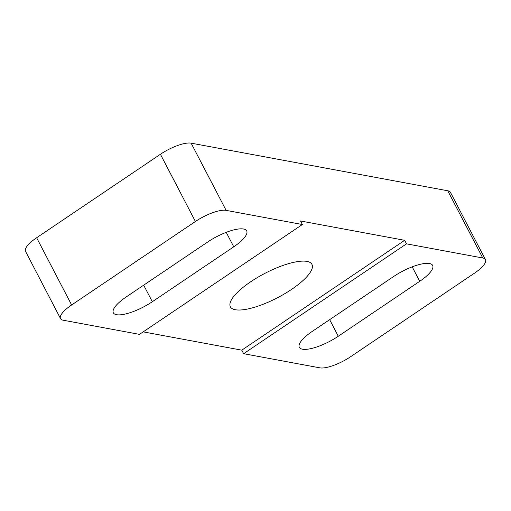 <?xml version="1.0" encoding="UTF-8"?>
<svg xmlns="http://www.w3.org/2000/svg" width="511" height="511" viewBox="0 0 511 511"><rect width="100%" height="100%" fill="white"/><g stroke="black" fill="none" stroke-linecap="round" stroke-linejoin="round"><path stroke-width="0.77" d="M429.502 263.523A29.248 8.725 152.5 0 0 393.681 276.483L312.24 331.409A29.248 8.725 -27.5 0 0 299.312 347.333A29.248 8.725 -27.5 0 0 338.282 336.244L419.716 281.312A29.248 8.725 152.5 0 0 432.645 265.394A29.248 8.725 152.5 0 0 429.502 263.523M207.715 241.978A29.248 8.725 -27.5 0 1 243.536 229.011A29.248 8.725 -27.5 0 1 246.679 230.883A29.248 8.725 -27.5 0 1 233.751 246.807L152.31 301.733A29.248 8.725 152.5 0 1 113.346 312.828A29.248 8.725 152.5 0 1 126.274 296.904L207.715 241.978M235.322 309.736A45.964 13.714 152.5 0 0 284.774 293.684A45.964 13.714 152.5 0 0 311.927 264.347A45.964 13.714 152.5 0 0 306.99 261.402A45.964 13.714 152.5 0 0 257.531 277.454A45.964 13.714 152.5 0 0 230.384 306.798A45.964 13.714 152.5 0 0 235.322 309.736M302.365 224.521L139.484 334.373L63.236 320.225A25.071 7.48 152.5 0 1 60.541 318.621A25.071 7.48 152.5 0 1 71.623 304.971L195.413 221.487A25.071 7.48 152.5 0 1 226.118 210.372L302.365 224.521L300.525 220.982L404.667 240.304L406.507 243.843L482.754 257.991A25.071 7.48 152.5 0 1 485.45 259.594A25.071 7.48 152.5 0 1 474.368 273.244L350.578 356.735A25.071 7.48 152.5 0 1 319.873 367.843L243.626 353.695L406.507 243.843M485.45 259.594L450.459 192.379A25.071 7.48 152.5 0 0 447.764 190.775L191.127 143.157A25.071 7.48 152.5 0 0 160.422 154.265L36.632 237.756A25.071 7.48 152.5 0 0 25.55 251.406L60.541 318.621M143.201 331.869L241.786 350.163L243.626 353.695M241.786 350.163L404.667 240.304M36.632 237.756L71.623 304.971M160.422 154.265L195.413 221.487M191.127 143.157L226.118 210.372M447.764 190.775L482.754 257.991M226.22 232.345L233.751 246.807M143.68 285.164L152.31 301.733M412.192 266.851L419.716 281.312M329.652 319.669L338.282 336.244"/></g></svg>
